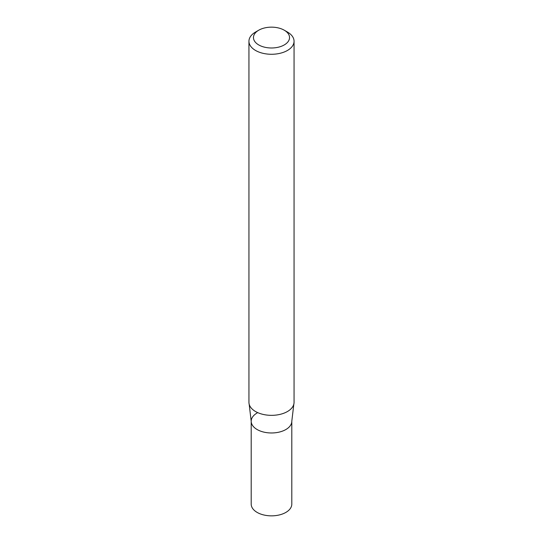 <?xml version="1.0" encoding="UTF-8"?>
<svg xmlns="http://www.w3.org/2000/svg" width="543" height="543" viewBox="0 0 543 543"><rect width="100%" height="100%" fill="white"/><g stroke="black" fill="none" stroke-linecap="round" stroke-linejoin="round"><path stroke-width="0.81" d="M284.26 30.204L287.451 32.044A22.555 13.025 180 0 1 294.055 41.254A22.555 13.025 180 0 1 287.451 50.458A22.555 13.025 180 0 1 262.866 53.282A22.555 13.025 180 0 1 248.945 41.254A22.555 13.025 180 0 1 255.549 32.044L258.739 30.204A18.048 10.419 180 0 1 284.26 30.204A18.048 10.419 180 0 1 284.26 44.933A18.048 10.419 180 0 1 258.739 44.933A18.048 10.419 180 0 1 258.739 30.204M294.055 41.254L294.055 402.322A22.555 13.025 180 0 1 293.838 404.128A22.555 13.025 180 0 1 287.451 411.533A22.555 13.025 180 0 1 264.339 414.669A22.555 13.025 180 0 1 249.162 404.128A22.555 13.025 180 0 1 248.945 402.322L248.945 41.254M257.144 412.965A20.301 11.722 -0 0 0 251.199 421.253A20.301 11.722 -0 0 0 271.5 432.975A20.301 11.722 -0 0 0 291.801 421.253L293.838 404.128M251.199 421.253A20.301 11.722 -0 0 0 271.5 432.975A20.301 11.722 -0 0 0 291.801 421.253L291.801 504.128A20.301 11.722 -0 0 1 271.5 515.85A20.301 11.722 -0 0 1 251.199 504.128L251.199 421.253L249.162 404.128"/></g></svg>
